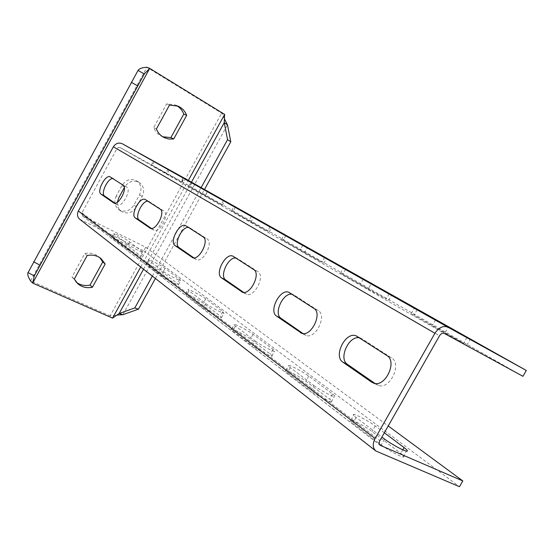 <?xml version="1.0" encoding="UTF-8"?>
<svg xmlns="http://www.w3.org/2000/svg" width="554" height="554" viewBox="0 0 554 554"><rect width="100%" height="100%" fill="white"/><g stroke="black" fill="none" stroke-linecap="round" stroke-linejoin="round"><path stroke-width="0.42" stroke-dasharray="2.77 2.08" d="M117.393 202.162C117.095 206.116 118.404 209.183 121.312 211.386C127.219 214.44 132.281 212.937 136.485 206.884L142.177 196.497C144.802 190.666 143.818 185.978 139.234 182.446C133.459 179.766 128.563 181.352 124.553 187.21L124.366 187.557M224.453 118.875L221.635 113.161L146.914 67.283L30.553 280.899L110.135 315.835L112.559 318.107M224.654 114.422L221.635 113.161L110.135 315.835L116.915 315.094M152.35 276.093L201.13 187.605M155.397 278.482L204.481 189.489M116.25 195.998C113.743 201.538 114.581 206.067 118.764 209.599C124.65 212.639 129.684 211.15 133.867 205.132L139.539 194.793C142.143 188.99 141.159 184.33 136.589 180.805C130.834 178.132 125.966 179.711 121.97 185.535L116.25 195.998L118.798 197.723M176.671 105.627L175.272 104.928L166.664 103.82L153.645 127.628C155.245 131.485 157.793 134.324 161.283 136.145L162.703 136.776M76.542 282.429L72.006 276.896L84.817 253.483C90.157 252.479 94.782 253.531 98.695 256.647L99.858 257.721M156.401 128.999L153.645 127.628M169.489 105.073L166.664 103.82M87.193 255.498L84.817 253.483M74.319 279.036L72.006 276.896M79.748 219.28L143.735 250.872L145.737 247.236L82.47 215.894L81.944 212.784L116.88 148.735L118.383 147.454L120.232 147.593L181.857 181.567L183.873 177.903M181.857 181.567L522.941 376.311M165.812 173.236L181.989 182.204L151.346 164.926L165.812 173.236L167.973 169.295M205.299 195.839L222.369 205.305L188.602 186.248L205.299 195.839L207.625 191.615M251.017 222.016L267.617 231.136L231.544 210.818L251.017 222.016L253.545 217.466M304.575 252.679L321.895 262.18L281.571 239.446L304.575 252.679L307.332 247.749M368.175 289.091L386.207 298.959L340.585 273.205L368.175 289.091L371.208 283.703M444.931 333.037L463.622 343.238L411.248 313.626L444.931 333.037L448.304 327.109M114.962 203.173L117.483 204.876L113.812 202.993M112.808 178.554L126.769 187.134C131.748 189.71 122.351 207.667 117.483 204.876M151.45 228.47L154.04 230.208C159.684 233.31 169.676 214.121 163.97 211.129L149.199 201.601L147.911 201.22M193.817 257.845L196.504 259.618C203.117 263.067 213.74 242.472 207.154 238.975L189.953 227.881L188.471 227.41M243.615 292.373L246.44 294.195C254.286 297.997 265.56 275.816 257.873 271.689L237.59 258.607L235.866 258.019M302.996 333.543L306.057 335.419C315.503 339.54 327.345 315.565 318.294 310.656L294.022 294.998L291.986 294.257M375.016 383.472L378.597 385.473C390.134 389.642 402.218 363.736 391.498 357.863L361.928 338.792L359.477 337.843M145.737 247.236L388.222 425.964M127.025 243.885C130.128 246.329 142.219 252.707 143.327 252.492L129.726 241.876C126.658 239.494 114.837 233.262 113.785 233.483L127.025 243.885L124.885 247.797C127.967 250.269 140.058 256.627 141.187 256.377L127.655 245.651C124.602 243.241 112.774 237.022 111.7 237.278L124.885 247.797M163.527 271.543C167.003 274.278 179.323 280.795 180.708 280.643L179.815 279.431L165.05 268.365C161.616 265.705 149.566 259.341 148.264 259.514L149.047 260.574L163.527 271.543L161.214 275.733C164.677 278.496 176.996 284.998 178.409 284.811L177.522 283.572L162.828 272.402C159.407 269.708 147.357 263.365 146.034 263.566L146.803 264.653L161.214 275.733M205.763 303.557C209.682 306.625 222.189 313.273 223.92 313.218L222.819 311.68L205.707 298.855C201.843 295.871 189.613 289.389 188 289.472L188.956 290.815L205.763 303.557L203.256 308.066C207.161 311.168 219.668 317.802 221.427 317.705L220.34 316.133L203.304 303.183C199.461 300.164 187.224 293.696 185.59 293.828L186.525 295.199L203.256 308.066M255.2 341.022C259.639 344.484 272.284 351.257 274.445 351.34C275.366 351.416 274.909 350.758 273.067 349.359L253.005 334.318C248.635 330.953 236.26 324.36 234.266 324.332C233.497 324.284 233.892 324.859 235.45 326.057L255.2 341.022L252.472 345.911C256.89 349.408 269.535 356.167 271.716 356.208C272.651 356.264 272.201 355.592 270.366 354.179L250.394 338.993C246.045 335.592 233.67 329.014 231.648 329.028C230.873 328.993 231.26 329.582 232.812 330.793L252.472 345.911M313.862 385.48C318.903 389.4 331.631 396.297 334.311 396.574C335.634 396.733 335.045 395.861 332.552 393.963L308.703 376.083C303.751 372.281 291.293 365.585 288.828 365.391C287.734 365.28 288.232 366.035 290.324 367.648L313.862 385.48L310.863 390.805C315.877 394.767 328.605 401.657 331.313 401.885C332.642 402.017 332.068 401.131 329.588 399.212L305.843 381.159C300.912 377.322 288.454 370.633 285.968 370.488C284.86 370.397 285.352 371.166 287.436 372.794L310.863 390.805M384.337 432.792L375.259 425.991C369.622 421.684 357.136 414.87 354.117 414.461C352.531 414.24 353.182 415.237 356.063 417.467L381.914 437.058M143.735 250.872L459.488 486.717M381.256 444.938C386.983 449.439 399.739 456.468 403.063 456.967C404.988 457.23 404.233 456.032 400.805 453.366L372.108 431.545C366.492 427.196 354.006 420.396 350.959 420.029C349.366 419.828 349.996 420.86 352.863 423.111L381.256 444.938L384.587 439.087M140.702 266.98L188.339 180.417M143.548 269.209L191.469 182.169M122.905 314.672L227.479 124.83M27.991 272.582L138.043 70.42M136.485 206.884L133.867 205.132M124.553 187.21L121.97 185.535M142.177 196.497L139.539 194.793M120.232 147.593L444.419 333.494M116.88 148.735L439.53 335.766M81.944 212.784L379.892 440.603M82.837 216.122L379.774 444.89M80.766 219.917L377.129 451.745M113.965 203.062L117.157 204.696M110.357 176.968L113.944 178.866M123.12 185.209L126.769 187.134M150.376 228.324L153.61 229.972M160.148 209.121L163.97 211.129M145.446 199.627L149.199 201.601M192.667 257.665L195.915 259.3M203.138 236.883L207.154 238.975M186.012 225.824L189.953 227.881M242.41 292.159L245.595 293.738M253.663 269.514L257.873 271.689M233.456 256.46L237.59 258.607M301.771 333.307L304.762 334.761M313.876 308.398L318.294 310.656M289.68 292.775L294.022 294.998M373.874 383.229L376.429 384.448M386.879 355.536L391.498 357.863M357.385 336.493L361.928 338.792M183.166 177.744L181.033 181.622M142.586 251.523L140.46 255.394M154.289 161.588L152.177 165.431M114.429 234.335L112.337 238.151M169.192 169.981L167.163 173.686M129.726 241.876L127.655 245.651M223.484 200.437L221.191 204.585M179.815 279.431L177.522 283.572M191.892 182.758L189.627 186.871M149.047 260.574L146.803 264.653M207.452 191.518L205.264 195.479M165.05 268.365L162.828 272.402M270.096 226.676L267.617 231.136M222.819 311.68L220.34 316.133M235.263 207.175L232.819 211.6M188.956 290.815L186.525 295.199M251.509 216.316L249.148 220.575M205.707 298.855L203.304 303.183M324.596 257.361L321.895 262.18M273.067 349.359L270.366 354.179M285.843 235.644L283.177 240.429M235.45 326.057L232.812 330.793M302.789 245.187L300.22 249.785M253.005 334.318L250.394 338.993M389.171 293.717L386.207 298.959M332.552 393.963L329.588 399.212M345.571 269.272L342.649 274.479M290.324 367.648L287.436 372.794M363.23 279.216L360.412 284.209M308.703 376.083L305.843 381.159M466.904 337.476L463.622 343.238M402.827 449.82L400.805 453.366M417.204 309.596L413.963 315.309M356.063 417.467L352.863 423.111M435.527 319.914L432.418 325.392M375.259 425.991L372.108 431.545M138.431 69.873L27.797 273.108M118.764 209.599L121.312 211.386M136.589 180.805L139.234 182.446M161.283 136.145L164.06 137.551M175.272 104.928L178.132 106.174M101.126 258.67L98.695 256.647M77.643 283.565L75.323 281.411M82.47 215.894L380.169 445.284M113.75 178.755L110.267 176.913M154.04 230.208L150.189 228.248M148.95 201.462L145.342 199.565M196.504 259.618L192.46 257.589M189.607 227.694L185.895 225.755M246.44 294.195L242.195 292.083M237.105 258.344L233.324 256.384M306.057 335.419L301.598 333.245M293.308 294.617L289.562 292.699M378.597 385.473L373.922 383.243M360.779 338.21L357.337 336.465M181.989 182.204L184.15 178.284M141.187 256.377L143.327 252.492M151.346 164.926L153.437 161.103M111.7 237.278L113.785 233.483M222.369 205.305L224.695 201.102M178.409 284.811L180.708 280.643M188.602 186.248L190.846 182.169M146.034 263.566L148.264 259.514M269.085 232.036L271.605 227.507M221.427 317.705L223.92 313.218M231.544 210.818L233.968 206.441M185.59 293.828L188 289.472M323.758 263.323L326.514 258.406M271.716 356.208L274.445 351.34M281.571 239.446L284.202 234.716M231.648 329.028L234.266 324.332M388.617 300.448L391.657 295.074M331.313 401.885L334.311 396.574M340.585 273.205L343.466 268.081M285.968 370.488L288.828 365.391M466.835 345.211L470.207 339.297M403.063 456.967L406.401 451.115M411.248 313.626L414.42 308.024M350.959 420.029L354.117 414.461"/><path stroke-width="0.83" d="M201.13 187.605L227.562 139.67L224.245 122.635L224.654 114.422L149.698 68.371L144.269 73.973L34.272 275.878L32.693 283.094L112.559 318.107L119.158 313.502L134.795 307.948L138.479 309.16L155.397 278.482M124.366 187.557L118.798 197.723L117.393 202.162M156.401 128.999C158.008 132.877 160.556 135.723 164.06 137.551L168.741 139.04L173.714 138.985L186.67 115.35C184.967 111.063 182.121 108.009 178.132 106.174L169.489 105.073L156.401 128.999M87.193 255.498C92.553 254.487 97.199 255.539 101.126 258.67L105.184 263.967L92.428 287.228C86.68 288.385 81.757 287.166 77.643 283.565L74.319 279.036L87.193 255.498M27.991 272.582L34.272 275.878L144.269 73.973L138.043 70.42L27.797 273.108C27.506 274.916 28.427 277.512 30.553 280.899L32.693 283.094L149.698 68.371L146.914 67.283C142.8 67.47 139.968 68.336 138.431 69.873L138.043 70.42M39.978 265.158L33.621 261.8M120.737 314.852L116.942 315.074L122.905 314.672L119.158 313.502L143.548 269.209M122.905 314.672L138.479 309.16M134.795 307.948L152.35 276.093M227.562 139.67L230.789 141.782L227.479 124.83L224.453 118.875M227.479 124.83L224.245 122.635L191.469 182.169M204.481 189.489L230.789 141.782M162.703 136.776L170.902 137.579L183.789 114.062C182.328 110.35 179.953 107.538 176.671 105.627M99.858 257.721L102.739 261.931L90.053 285.075C84.984 286.12 80.475 285.234 76.542 282.429M137.641 85.891L131.326 82.311M173.714 138.985L170.902 137.579M186.67 115.35L183.789 114.062M105.184 263.967L102.739 261.931M92.428 287.228L90.053 285.075M526.3 370.46L183.873 177.903L122.316 143.77C118.729 142.267 115.744 143.278 113.369 146.81L78.363 211.012C76.854 214.287 77.318 217.043 79.748 219.28L375.785 450.956L459.488 486.717L462.812 480.934L380.169 445.284C378.984 444.163 378.894 442.604 379.892 440.603L439.53 335.766C440.998 333.57 442.625 332.816 444.419 333.494L522.941 376.311L526.3 370.46L447.985 327.227C443.214 325.385 438.858 327.4 434.925 333.273L375.093 438.519C372.44 443.83 372.669 447.978 375.785 450.956M167.973 169.295L184.15 178.284L167.973 169.295M207.625 191.615L224.695 201.102L207.625 191.615M253.545 217.466L233.975 206.427L253.545 217.466M307.332 247.749L284.209 234.702L307.332 247.749M371.208 283.703L343.473 268.06L371.208 283.703M448.304 327.109L414.44 307.989L448.304 327.109M100.987 194.129C96.382 191.49 105.606 174.122 110.163 176.858L123.12 185.209C128.078 187.771 118.66 205.776 113.812 202.993L100.987 194.129L104.588 195.984L114.962 203.173M104.588 195.984C100.406 193.665 107.725 178.153 112.808 178.554M147.911 201.22C142.156 200.596 134.345 217.23 139.137 219.938L151.45 228.47M188.471 227.41C181.885 226.489 173.52 244.432 179.067 247.617L193.817 257.845M235.866 258.019C228.241 256.71 219.239 276.183 225.727 279.964L243.615 292.373M291.986 294.257C283.039 292.429 273.288 313.716 280.996 318.28L302.996 333.543M359.477 337.843C348.805 335.302 338.169 358.77 347.483 364.38L375.016 383.472M388.222 425.964L462.812 480.934M381.914 437.058L384.587 439.087C390.348 443.539 403.104 450.575 406.401 451.115C408.312 451.413 407.536 450.243 404.088 447.604L384.337 432.792M149.767 228.013L150.189 228.248C155.812 231.337 165.826 212.099 160.148 209.121L145.19 199.488C139.933 196.414 130.1 214.952 135.363 218.006L150.376 228.324M191.871 257.264L192.46 257.589C199.045 261.017 209.703 240.367 203.138 236.883L185.673 225.637C179.538 222.182 169.032 242.043 175.099 245.609L192.667 257.665M241.35 291.633L242.195 292.083C250.013 295.878 261.322 273.621 253.663 269.514L232.971 256.197C225.741 252.299 214.495 273.683 221.558 277.886L242.41 292.159M300.303 332.587L301.598 333.245C311.016 337.351 322.899 313.294 313.876 308.398L288.966 292.394C280.31 288.004 268.288 311.119 276.619 316.133L301.771 333.307M371.762 382.225L373.922 383.243C385.439 387.398 397.571 361.402 386.879 355.536L356.236 335.904C345.717 331.043 332.975 356.125 342.891 362.171L371.762 382.225L373.874 383.229M112.559 318.107L140.702 266.98M188.339 180.417L224.654 114.422M122.316 143.77L447.985 327.227M379.774 444.89L380.646 445.561M78.363 211.012L375.093 438.519M113.369 146.81L434.925 333.273M113.487 202.812L113.965 203.062M135.363 218.006L139.137 219.938M175.099 245.609L179.067 247.617M221.558 277.886L225.727 279.964M276.619 316.133L280.996 318.28M342.891 362.171L347.483 364.38M404.088 447.604L402.827 449.82M144.663 73.308L33.953 276.522M225.686 121.201L224.432 119.456M233.324 256.384L232.971 256.197M289.562 292.699L288.966 292.394M357.337 336.465L356.236 335.904"/></g></svg>

